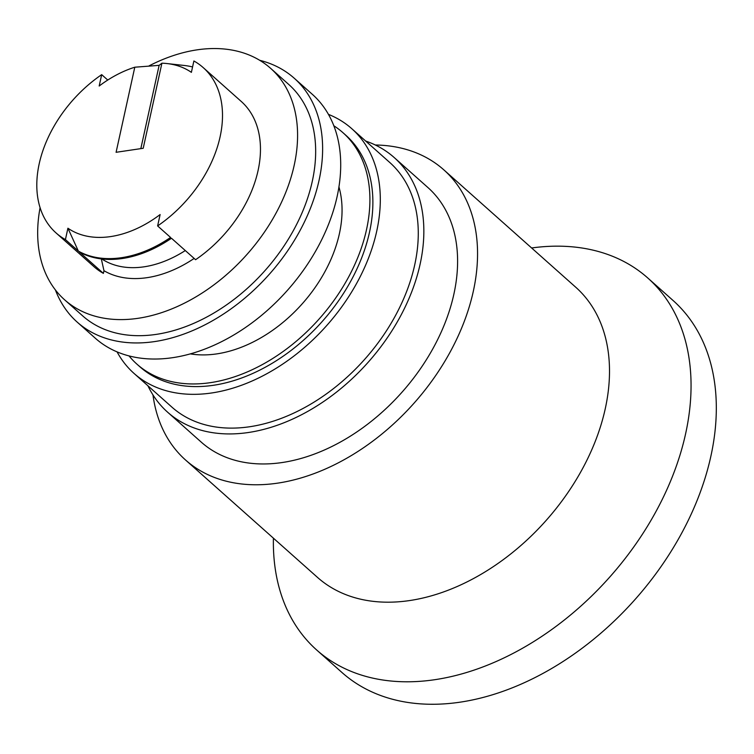 <?xml version="1.0" encoding="UTF-8"?>
<svg xmlns="http://www.w3.org/2000/svg" width="754" height="754" viewBox="0 0 754 754"><rect width="100%" height="100%" fill="white"/><g stroke="black" fill="none" stroke-linecap="round" stroke-linejoin="round"><path stroke-width="1.13" d="M531.627 247.972A249.008 170.461 131.7 0 1 647.733 277.953L672.992 300.422A249.008 170.461 131.7 0 1 710.852 456.311A249.008 170.461 131.7 0 1 460.034 702.181A249.008 170.461 131.7 0 1 341.948 672.483L316.689 650.005A249.008 170.461 131.7 0 1 273.41 538.177M647.733 277.953A249.008 170.461 131.7 0 1 685.593 433.833A249.008 170.461 131.7 0 1 434.775 679.703A249.008 170.461 131.7 0 1 316.689 650.005M375.322 144.994A194.221 132.958 131.7 0 1 443.748 169.782A194.221 132.958 131.7 0 1 451.599 349.319A194.221 132.958 131.7 0 1 277.642 483.144A194.221 132.958 131.7 0 1 185.531 459.987A194.221 132.958 131.7 0 1 152.968 394.908M365.671 141.045A170.432 116.672 131.7 0 1 394.172 157.52A170.432 116.672 131.7 0 1 401.071 315.068A170.432 116.672 131.7 0 1 248.424 432.504A170.432 116.672 131.7 0 1 167.595 412.174A170.432 116.672 131.7 0 1 147.916 385.775M394.172 157.52L427.933 187.558A170.432 116.672 131.7 0 1 434.822 345.106A170.432 116.672 131.7 0 1 282.175 462.532A170.432 116.672 131.7 0 1 201.346 442.212L167.595 412.174M328.414 114.354A163.788 112.12 131.7 0 1 351.788 128.698A163.788 112.12 131.7 0 1 358.414 280.111A163.788 112.12 131.7 0 1 211.714 392.966A163.788 112.12 131.7 0 1 134.042 373.428A163.788 112.12 131.7 0 1 117.068 351.882M351.788 128.698L389.761 162.487A163.788 112.12 131.7 0 1 396.387 313.89A163.788 112.12 131.7 0 1 249.687 426.745A163.788 112.12 131.7 0 1 172.006 407.217L134.042 373.428M333.805 125.758A154.938 106.06 131.7 0 1 342.938 132.676A154.938 106.06 131.7 0 1 349.206 275.898A154.938 106.06 131.7 0 1 210.432 382.655A154.938 106.06 131.7 0 1 136.955 364.173A154.938 106.06 131.7 0 1 129.019 355.907M342.938 132.676L345.907 135.315A154.938 106.06 131.7 0 1 352.175 278.537A154.938 106.06 131.7 0 1 213.401 385.294A154.938 106.06 131.7 0 1 139.924 366.812L136.955 364.173M338.923 186.898A121.733 83.336 131.7 0 1 216.756 353.89A121.733 83.336 131.7 0 1 190.347 353.88M67.917 228.217A99.603 68.18 -48.3 0 0 110.678 236.577A99.603 68.18 -48.3 0 0 160.121 214.551L157.624 225.927L170.574 237.453A110.668 75.758 131.7 0 1 121.526 257.689A110.668 75.758 131.7 0 1 78.378 251.12L67.917 228.217L65.419 239.593L78.378 251.12M185.305 250.554A100.159 68.557 131.7 0 1 144.023 266.822A100.159 68.557 131.7 0 1 101.847 258.971M101.319 258.905L103.977 270.714A108.039 73.958 -48.3 0 0 147.039 277.67A108.039 73.958 -48.3 0 0 194.155 258.433M65.419 239.593A110.668 75.758 131.7 0 1 56.088 232.967L94.052 266.746A110.668 75.758 -48.3 0 0 103.392 273.372L79.283 251.921A110.668 75.758 -48.3 0 0 122.431 258.499A110.668 75.758 -48.3 0 0 171.478 238.255L195.588 259.706A110.668 75.758 -48.3 0 0 241.186 101.394L203.212 67.606A110.668 75.758 131.7 0 0 193.882 60.98L191.384 72.356A99.603 68.18 -48.3 0 0 166.964 63.553L184.07 65.447A110.668 75.758 131.7 0 1 192.572 66.946M203.212 67.606A110.668 75.758 131.7 0 1 157.624 225.927M259.715 60.301A163.241 111.743 131.7 0 1 294.211 78.209A163.241 111.743 131.7 0 1 300.808 229.103A163.241 111.743 131.7 0 1 154.608 341.581A163.241 111.743 131.7 0 1 77.191 322.109A163.241 111.743 131.7 0 1 55.4 289.932M294.211 78.209L312.297 94.297A163.241 111.743 131.7 0 1 318.895 245.191A163.241 111.743 131.7 0 1 172.694 357.669A163.241 111.743 131.7 0 1 95.277 338.197L77.191 322.109M149.169 65.815A154.938 106.06 131.7 0 1 197.133 49.839A154.938 106.06 131.7 0 1 270.611 68.322A154.938 106.06 131.7 0 1 276.878 211.544A154.938 106.06 131.7 0 1 138.114 318.301A154.938 106.06 131.7 0 1 64.627 299.819A154.938 106.06 131.7 0 1 40.094 207.623M270.611 68.322L288.697 84.41A154.938 106.06 131.7 0 1 294.955 227.633A154.938 106.06 131.7 0 1 156.191 334.39A154.938 106.06 131.7 0 1 82.714 315.907L64.627 299.819M134.796 67.21L159.132 65.353L161.912 63.195L143.213 148.274L116.088 152.299L134.796 67.21A99.603 68.18 -48.3 0 0 99.179 86.022L101.686 74.646L107.756 80.047M140.828 148.632L159.132 65.353M166.964 63.553A99.603 68.18 -48.3 0 0 161.912 63.195M103.392 273.372L103.977 270.714M56.088 232.967A110.668 75.758 131.7 0 1 101.686 74.646M443.748 169.782L575.707 287.199A194.221 132.958 131.7 0 1 605.245 408.791A194.221 132.958 131.7 0 1 409.611 600.561A194.221 132.958 131.7 0 1 317.5 577.404L185.531 459.987"/></g></svg>
